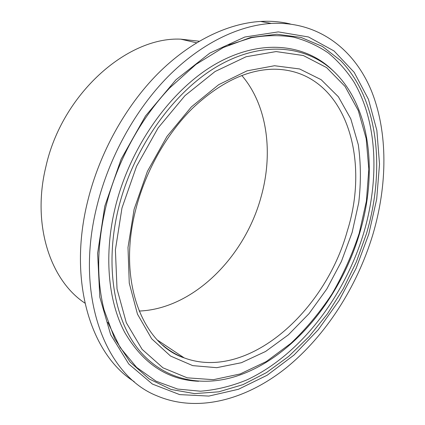 <?xml version="1.0" encoding="UTF-8"?>
<svg xmlns="http://www.w3.org/2000/svg" width="425" height="425" viewBox="0 0 425 425"><rect width="100%" height="100%" fill="white"/><g stroke="black" fill="none" stroke-linecap="round" stroke-linejoin="round"><path stroke-width="0.64" d="M107.769 322.256L120.19 347.602L136.584 367.354L156.033 381.183L177.613 389.061L200.441 391.207C216.012 389.98 231.471 386.219 246.819 379.929C300.236 355.05 344.532 296.682 363.768 232.81C379.456 179.515 377.57 122.474 353.977 82.041C346.789 70.948 338.289 61.296 328.483 53.088C317.958 45.831 306.319 40.518 293.558 37.14C280.245 34.993 266.199 35.185 251.425 37.713L228.793 44.97M333.859 71.485L331.888 69.578C304.661 43.881 260.971 38.452 216.267 63.665C171.705 88.852 130.725 145.382 115.558 206.114C103.679 253.842 107.907 300.385 124.525 332.037C142.848 363.619 167.556 380.03 198.645 381.267M139.097 311.052C193.386 309.012 245.076 256.721 261.178 196.525C273.434 152.862 267.41 105.283 241.814 75.485M199.224 41.225L180.747 39.158C127.149 36.566 61.806 94.137 45.847 166.844C31.684 224.878 50.394 280.42 84.915 303.115M290.328 23.991C280.941 21.712 271.017 20.857 260.557 21.436C227.609 23.407 190.203 41.278 157.76 73.78C125.444 106.415 99.615 152.899 87.842 200.547C67.442 281.446 91.237 354.854 134.226 381.645M372.826 234.674C387.462 185.162 388.184 132.643 371.445 90.918C354.482 49.672 318.686 21.016 271.283 23.428C238.26 25.495 200.643 43.674 167.912 76.691C135.309 109.847 109.14 157.048 97.118 205.355C73.854 296.634 105.99 375.774 156.841 395.787C198.061 413.328 246.665 399.479 286.317 367.758C326.002 335.5 357.005 286.806 372.826 234.674M106.037 206.104C96.958 244.258 96.3 278.821 104.056 309.798L114.729 338.831L130.135 362.079L149.265 379.004L171.073 389.459L194.549 393.608L218.779 391.823L242.972 384.63L266.443 372.619L288.639 356.41L309.087 336.632L327.404 313.889L343.262 288.772L356.368 261.848L366.462 233.692C385.459 169.639 378.702 99.742 340.584 60.547L322.458 46.468L301.07 37.443L276.909 34.234L250.681 37.469L223.306 47.526L195.914 64.451L169.772 87.885C140.452 118.713 116.939 161.978 106.075 205.955M331.888 69.578L333.54 71.188C306.521 45.688 263.149 40.391 218.774 65.53C174.542 90.642 133.848 146.869 118.734 207.241C104.438 264.408 113.772 318.899 138.577 349.547C163.604 380.173 201.03 387.632 236.613 376.12C292.23 358.121 340.499 298.408 359.651 233.219M359.221 233.229L366.398 201.126L368.82 169.219L366.185 138.624L358.286 110.58L345.047 86.424L326.591 67.591L303.344 55.532L276.107 51.574L246.112 56.743L215.05 71.527L184.971 95.657L158.1 127.946L136.542 166.318L121.975 208L115.398 249.879L117.024 288.957L126.299 322.708L142.093 349.329L162.929 367.806L187.218 377.836L213.419 379.679L240.157 373.968L266.268 361.563L290.785 343.427C306.106 328.876 319.866 312.37 332.053 293.909C343.193 274.635 352.245 254.405 359.221 233.229M352.123 232.475L358.743 202.613C361.053 182.623 360.905 163.312 358.291 144.686L350.795 118.857L338.358 96.757L321.157 79.693L299.62 68.967L274.529 65.732L247.042 70.848L218.71 84.676L191.367 106.898L166.982 136.42L147.406 171.371L134.109 209.291L127.994 247.435L129.264 283.135L137.472 314.133L151.661 338.762L170.542 356.044L192.706 365.627L216.75 367.678L241.416 362.706L265.598 351.464L288.384 334.81L309.007 313.661L326.841 288.936L341.36 261.566L352.123 232.475M162.743 345.153C169.347 350.758 176.502 355.008 184.206 357.898C247.472 381.416 324.982 311.892 347.257 231.157C371.333 155.465 343.527 69.137 273.578 69.206C246.792 69.663 219.789 82.684 192.562 108.269C166.696 133.817 145.674 170.85 135.904 208.978M368.751 234.239L376.699 199.128L379.52 164.13L376.863 130.433L368.464 99.338L354.174 72.319L334.055 50.973L308.497 36.97L278.301 31.891L244.805 37.023L209.902 53.051L175.945 79.788L145.531 115.956L121.146 159.163L104.789 206.173L97.612 253.337L99.811 297.144L110.659 334.709L128.78 364.028L152.405 384.067L179.685 394.612L208.872 396.079L238.452 389.273L267.171 375.233L294.02 355.045L318.197 329.816L339.054 300.592L356.065 268.403L368.751 234.239M333.54 71.188C370.791 106.377 377.841 172.826 359.678 233.128M157.42 340.074L184.206 357.898C142.864 344.563 116.896 281.541 135.846 209.201M180.747 39.158L196.578 42.808M260.557 21.436L271.283 23.428"/></g></svg>
